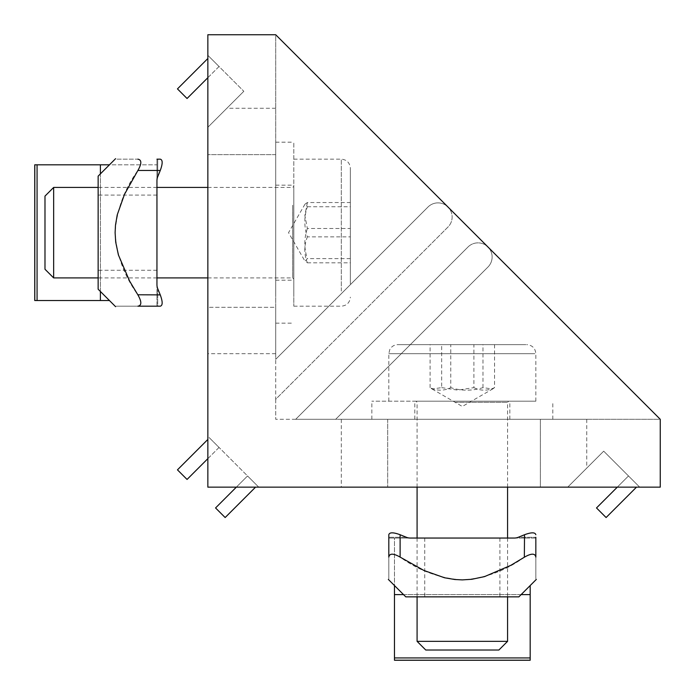<?xml version="1.0" encoding="UTF-8"?>
<svg xmlns="http://www.w3.org/2000/svg" width="695" height="695" viewBox="0 0 695 695"><rect width="100%" height="100%" fill="white"/><g stroke="black" fill="none" stroke-linecap="round" stroke-linejoin="round"><path stroke-width="0.52" stroke-dasharray="3.48 2.61" d="M275.707 359.315L427.99 207.023L275.707 359.315L275.707 399.295L447.988 227.022A14.135 14.135 0 0 0 447.988 207.023A14.135 14.135 0 0 0 427.99 207.023A14.135 14.135 0 0 1 447.988 207.023A14.135 14.135 0 0 1 447.988 227.022L275.707 399.295L275.707 34.75L447.988 207.023L275.707 34.75L207.848 34.75L207.848 487.152L258.74 487.152L207.848 436.26L207.848 487.152L207.848 436.26L258.74 487.152L207.848 487.152L660.25 487.152L660.25 419.293L335.685 419.293L487.977 267.01A14.135 14.135 0 0 0 487.977 247.012A14.135 14.135 0 0 0 467.978 247.012L295.705 419.293L467.978 247.012A14.135 14.135 0 0 1 487.977 247.012A14.135 14.135 0 0 1 487.977 267.01L335.685 419.293L660.25 419.293L487.977 247.012A14.135 14.135 0 0 1 487.977 267.01L335.685 419.293L295.705 419.293L335.685 419.293L487.977 267.01A14.135 14.135 0 0 0 487.977 247.012A14.135 14.135 0 0 0 467.978 247.012A14.135 14.135 0 0 1 487.977 247.012L275.707 34.75L275.707 359.315L427.99 207.023A14.135 14.135 0 0 1 447.988 207.023A14.135 14.135 0 0 1 447.988 227.022L275.707 399.295L275.707 419.293L275.707 399.295L447.988 227.022A14.135 14.135 0 0 0 447.988 207.023L487.977 247.012L447.988 207.023A14.135 14.135 0 0 0 427.99 207.023L275.707 359.315M275.707 307.32L275.707 108.264L275.707 353.694L275.707 307.32L207.848 307.32L207.848 353.694L207.848 127.289L243.832 91.297L207.848 127.289L207.848 55.313L207.848 307.32L275.707 307.32M295.705 419.293L275.707 419.293L295.705 419.293L467.978 247.012L295.705 419.293M540.363 419.293L341.306 419.293L586.736 419.293L540.363 419.293L540.363 487.152L341.306 487.152L567.711 487.152L603.703 451.168L639.687 487.152L603.703 451.168L567.711 487.152L639.687 487.152L567.711 487.152L586.736 468.126L567.711 487.152L540.363 487.152L540.363 419.293M636.49 487.152L606.101 517.54L596.501 507.949L628.489 475.953L638.088 485.553L628.489 475.953L617.299 487.152M255.543 487.152L225.154 517.54L215.554 507.949L247.55 475.953L257.141 485.553L247.55 475.953L236.352 487.152M207.848 458.648L219.047 447.45L209.447 437.859L219.047 447.45L187.051 479.446L177.46 469.846L207.848 439.457M207.848 77.701L219.047 66.511L209.447 56.912L219.047 66.511L187.051 98.499L177.46 88.899L207.848 58.51M207.848 55.313L243.832 91.297L207.848 55.313M293.803 264.491L293.803 185.174L293.803 264.491M275.707 264.491L275.707 185.174L275.707 264.491M293.803 293.273L293.803 142.197L293.803 293.273M275.707 293.273L275.707 142.197L275.707 293.273M492.242 401.197L414.819 401.197L492.242 401.197M492.242 419.293L414.819 419.293L492.242 419.293M519.313 401.197L371.842 401.197L519.313 401.197M519.313 419.293L371.842 419.293L519.313 419.293M508.088 401.197L415.949 401.197L508.088 401.197M417.087 641.346L507.567 641.346M450.508 401.197L535.836 401.197L450.508 401.197M498.888 650.016L425.757 650.016M525.95 344.642L397.853 344.642L525.95 344.642M450.76 344.642L494.545 344.642L430.101 344.642L450.76 344.642L450.76 387.628C443.87 391.024 436.981 391.024 430.101 387.628L432.09 389.018L441.664 387.628L441.664 344.642M430.101 387.628L430.101 344.642M494.545 344.642L494.545 387.628L492.564 389.018L482.982 387.628C472.244 391.024 461.497 391.024 450.76 387.628M482.982 387.628L482.982 344.642M441.664 387.628L457.779 390.147L473.894 387.628L473.894 344.642M473.894 387.628C480.775 391.024 487.664 391.024 494.545 387.628M293.803 269.512L293.803 186.303L293.803 269.512M53.654 187.433L53.654 277.913M293.803 188.024L293.803 306.191L293.803 188.024M44.984 269.243L44.984 196.112M350.358 283.89L350.358 168.207L350.358 283.89M350.358 236.882L350.358 202.532L350.358 236.882L307.372 236.882C303.976 226.839 303.976 216.788 307.372 206.736L304.992 204.165L307.372 202.532L350.358 202.532M307.372 206.736L350.358 206.736M350.358 258.61L307.372 258.61L304.992 261.19L307.372 262.823C303.976 254.17 303.976 245.526 307.372 236.882M307.372 262.823L350.358 262.823M307.372 202.532L304.853 215.502L307.372 228.473L350.358 228.473M307.372 228.473C303.976 238.515 303.976 248.567 307.372 258.61M462.323 538.052L499.914 538.052L462.323 538.052M518.878 596.857L405.776 596.857M530.181 585.546L530.181 660.25M403.508 594.599L521.137 594.599M394.465 660.25L394.465 594.599L530.181 594.599M394.465 594.599L394.465 538.052L535.836 538.052L535.836 537.287L535.836 538.052L514.274 538.052M410.38 538.052L388.809 538.052L410.38 538.052L400.12 538.052L400.12 557.112C393.292 553.211 389.521 553.211 388.809 557.112L388.809 534.733C389.495 532.214 393.266 532.214 400.12 534.733L406.375 537.287L388.809 537.287L388.809 534.733L388.809 538.052L388.809 537.287L406.375 537.287M400.12 534.733L400.12 538.052L394.465 538.052L394.465 585.546M535.836 537.287L535.836 557.112C535.124 553.211 531.354 553.211 524.525 557.112L524.525 534.733L518.27 537.287L535.836 537.287L518.27 537.287M524.525 557.112C505.543 570.795 484.815 578.396 462.323 579.891C439.727 578.344 418.989 570.751 400.12 557.112M535.836 557.112C535.836 586.189 535.836 586.189 535.836 557.112M388.809 557.112C388.809 586.189 388.809 586.189 388.809 557.112M156.948 232.677L156.948 270.268L156.948 232.677M98.143 289.224L98.143 176.122M109.454 300.535L34.75 300.535M100.401 173.863L100.401 291.492M34.75 164.819L100.401 164.819L100.401 300.535M100.401 164.819L156.948 164.819L156.948 306.191L157.713 306.191L156.948 306.191L156.948 284.62M156.948 180.726L156.948 159.164L156.948 180.726L156.948 170.475L137.888 170.475C141.789 163.646 141.789 159.876 137.888 159.164C108.811 159.164 108.811 159.164 137.888 159.164M160.267 170.475L157.713 176.73L157.713 159.164L156.948 159.164L160.267 159.164C162.786 159.841 162.786 163.612 160.267 170.475L156.948 170.475L156.948 164.819L109.454 164.819M137.888 294.88L160.267 294.88C162.786 301.734 162.786 305.505 160.267 306.191L137.888 306.191C141.789 305.479 141.789 301.708 137.888 294.88C124.205 275.898 116.604 255.161 115.109 232.677C116.656 210.081 124.249 189.344 137.888 170.475M160.267 306.191L157.713 306.191L157.713 288.625L160.267 294.88M156.948 159.164L160.267 159.164M137.888 306.191C108.811 306.191 108.811 306.191 137.888 306.191M275.707 154.638L207.848 154.638L275.707 154.638M387.68 419.293L387.68 487.152L387.68 419.293M455.051 402.327L507.567 402.327L455.051 402.327M534.881 353.694L388.809 353.694L534.881 353.694M292.673 205.199L292.673 277.913L292.673 205.199M341.306 291.075L341.306 159.164L341.306 291.075M157.713 159.164L157.713 176.73M157.713 288.625L157.713 306.191M275.707 108.264L226.874 108.264M275.707 353.694L207.848 353.694M341.306 419.293L341.306 487.152M586.736 419.293L586.736 468.126M275.707 280.181L293.803 280.181M275.707 185.174L293.803 185.174M275.707 323.158L293.803 323.158M275.707 142.197L293.803 142.197M509.826 419.293L509.826 401.197M414.819 419.293L414.819 401.197M552.803 419.293L552.803 401.197M371.842 419.293L371.842 401.197M507.567 487.152L507.567 402.327L508.697 401.197M417.087 487.152L417.087 402.327L415.949 401.197M417.087 538.052L417.087 596.857M507.567 538.052L507.567 596.857M535.836 401.197L535.836 353.694C535.306 348.195 532.292 345.18 526.793 344.642M388.809 401.197L388.809 353.694L389.73 349.715C391.476 346.475 394.187 344.79 397.853 344.642M432.09 389.018L462.323 406.471L492.564 389.018M207.848 277.913L292.673 277.913L293.803 279.051M207.848 187.433L292.673 187.433L293.803 186.303M156.948 187.433L98.143 187.433M156.948 277.913L98.143 277.913M293.803 306.191L341.306 306.191C346.805 305.652 349.82 302.638 350.358 297.147M293.803 159.164L341.306 159.164C346.805 159.694 349.82 162.708 350.358 168.207M304.992 204.165L288.529 232.677L304.992 261.19M424.732 538.052L424.732 596.857M499.914 538.052L499.914 596.857M530.181 657.991L394.465 657.991M156.948 195.087L98.143 195.087M156.948 270.268L98.143 270.268M37.009 300.535L37.009 164.819"/><path stroke-width="1.04" d="M617.299 487.152L596.501 507.949L606.101 517.54L636.49 487.152M236.352 487.152L215.554 507.949L225.154 517.54L255.543 487.152M207.848 458.648L187.051 479.446L177.46 469.846L207.848 439.457M207.848 77.701L187.051 98.499L177.46 88.899L207.848 58.51M207.848 487.152L207.848 34.75L275.707 34.75L660.25 419.293L660.25 487.152L207.848 487.152M507.567 596.857L507.567 641.346L417.087 641.346L417.087 596.857M417.087 641.346L425.757 650.016L498.888 650.016L507.567 641.346M98.143 277.913L53.654 277.913L53.654 187.433L98.143 187.433M53.654 187.433L44.984 196.112L44.984 269.243L53.654 277.913M394.465 585.546L394.465 660.25L530.181 660.25L530.181 585.546M394.465 594.599L403.508 594.599M521.137 594.599L530.181 594.599M394.465 657.93L530.181 657.93M394.465 660.198L530.181 660.198M518.27 537.287A8.001 5.656 0 0 1 514.274 538.052A8.001 5.656 0 0 0 518.27 537.287L524.525 534.733C531.388 532.214 535.159 532.214 535.836 534.733C535.159 532.214 531.388 532.214 524.525 534.733L524.343 557.234M388.809 557.112C389.521 553.211 393.292 553.211 400.12 557.112L400.12 534.733C393.266 532.214 389.495 532.214 388.809 534.733L388.809 557.112C388.809 586.189 388.809 586.189 388.809 557.112M406.375 537.287A8.001 5.656 180 0 0 410.38 538.052A8.001 5.656 180 0 1 406.375 537.287L400.12 534.733M535.836 537.287L535.836 557.112C535.836 586.189 535.836 586.189 535.836 557.112C535.124 553.211 531.354 553.211 524.525 557.112L510.773 565.365L484.554 576.607L471.783 579.291L462.323 579.891L454.817 579.508L444.461 577.754L423.915 570.465L400.12 557.112M410.38 538.052L514.274 538.052M388.323 579.404L405.776 596.857L518.878 596.857L536.332 579.404M109.454 164.819L34.75 164.819L34.75 300.535L109.454 300.535M100.401 164.819L100.401 173.863M100.401 291.492L100.401 300.535M37.07 164.819L37.07 300.535M34.802 164.819L34.802 300.535M157.713 306.191L160.267 306.191C162.786 305.505 162.786 301.734 160.267 294.88L137.827 294.776M157.713 288.625A8.001 5.656 90 0 1 156.948 284.62A8.001 5.656 90 0 0 157.713 288.625L160.267 294.88M137.888 159.164C108.811 159.164 108.811 159.164 137.888 159.164C141.789 159.876 141.789 163.646 137.888 170.475L160.267 170.475C162.786 163.612 162.786 159.841 160.267 159.164L156.948 159.164M157.713 176.73A8.001 5.656 -90 0 0 156.948 180.726A8.001 5.656 -90 0 1 157.713 176.73L160.267 170.475M160.267 306.191L137.888 306.191C108.811 306.191 108.811 306.191 137.888 306.191C141.789 305.479 141.789 301.708 137.888 294.88L129.635 281.119L118.393 254.909L115.709 242.138L115.109 232.677L115.492 225.171L117.247 214.816L124.535 194.27L137.888 170.475M156.948 180.726L156.948 284.62M160.267 159.164L157.713 159.164M115.596 158.668L98.143 176.122L98.143 289.224L115.596 306.677M417.087 487.152L417.087 538.052M507.567 487.152L507.567 538.052M207.848 187.433L156.948 187.433M207.848 277.913L156.948 277.913"/></g></svg>
